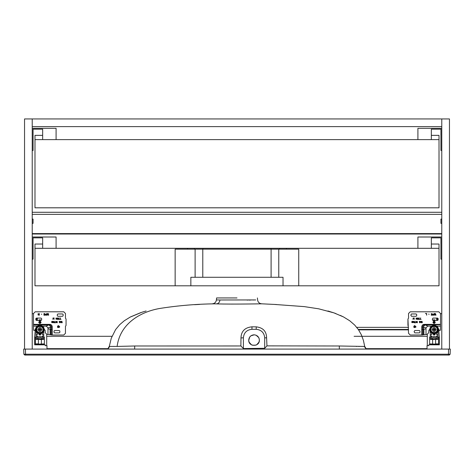 <?xml version="1.0" encoding="UTF-8"?>
<svg xmlns="http://www.w3.org/2000/svg" width="474" height="474" viewBox="0 0 474 474"><rect width="100%" height="100%" fill="white"/><g stroke="black" fill="none" stroke-linecap="round" stroke-linejoin="round"><path stroke-width="0.71" d="M59.843 332.375L59.843 331.018L59.22 330.526L54.652 330.526L54.03 331.018L54.03 332.375L54.652 332.872L59.22 332.872L59.843 332.375M63.125 315.797L63.125 314.44L62.503 313.948L57.935 313.948L57.313 314.44L57.313 315.797L57.935 316.294L62.503 316.294L63.125 315.797M41.647 319.932L41.647 318.575L41.025 318.084L36.457 318.084L35.834 318.575L35.834 319.932L36.457 320.424L41.025 320.424L41.647 319.932M57.467 326.734L57.591 327.256L58.48 326.343L57.923 325.804L57.467 326.734M39.093 315.02L39.093 314.481L38.24 314.588L38.311 314.985L39.093 315.02M38.204 313.498L38.489 314.262L39.093 314.262L39.306 313.498L39.306 315.204L38.027 314.914L38.204 313.498M41.789 314.298L41.291 314.114L41.789 314.298M44.526 314.404L45.06 314.262L45.06 315.204L43.851 315.204L44.882 315.02L44.882 314.446L43.851 314.298L43.958 313.646L44.882 313.646L45.06 313.936L43.993 313.901L44.526 314.404M46.44 315.02L46.44 314.481L45.593 314.588L45.664 314.985L46.44 315.02M45.486 315.062L45.486 314.404L46.44 314.262L46.653 313.498L46.653 315.204L45.486 315.062M53.118 317.87L53.894 319.168L54.077 317.87L54.077 319.358L53.023 318.09L52.833 319.358L53.118 317.87M56.625 319.109L56.75 318.315L56.222 318.06L56.003 318.913L56.625 319.109M56.904 318.315L56.72 319.233L55.944 319.138L56.039 317.995L56.904 318.315M57.84 318.664L58.302 318.534L58.302 319.358L57.247 319.358L58.148 319.203L58.148 318.694L57.247 318.564L57.342 317.995L58.148 317.995L57.372 318.22L57.84 318.664M59.671 319.358L58.551 319.358L59.173 317.87L58.74 319.203L59.671 319.358M61.039 319.358L59.92 319.358L60.542 317.87L60.109 319.203L61.039 319.358M51.873 322.486L52.555 322.326L52.122 322.101L51.873 322.486M52.495 321.532L51.779 321.751L52.371 321.947L52.495 321.532M52.679 321.911L52.555 322.64L51.719 322.545L51.779 321.408L52.43 321.307L52.679 321.911M53.147 321.722L53.426 322.071L53.923 321.816L53.645 321.437L53.147 321.722M53.301 322.196L53.052 321.532L53.769 321.307L54.018 322.516L53.331 322.735L53.052 322.421L53.734 322.581L53.953 322.071L53.301 322.196M55.476 322.77L54.356 322.77L54.978 321.277L54.546 322.61L55.476 322.77M56.536 322.516L56.661 321.722L56.128 321.467L55.914 322.326L56.536 322.516M56.815 321.722L56.625 322.64L55.849 322.545L55.944 321.408L56.815 321.722M57.277 322.77L57.093 321.277L57.277 322.77M59.392 322.77L59.209 321.277L59.392 322.77M59.92 321.277L60.696 322.581L60.885 321.277L60.885 322.77L59.825 321.502L59.641 322.77L59.92 321.277M61.318 322.77L61.164 321.627L61.91 321.307L62.254 322.77L61.756 321.467L61.347 321.656L61.318 322.77M59.025 326.337L58.284 325.614C60.293 326.776 60.139 327.427 57.822 327.575L59.025 326.337M47.507 313.498L47.791 314.878L48.36 313.498L48.644 315.204L48.218 313.901L47.933 315.204L47.364 313.901L46.938 315.204L47.507 313.498M52.247 335.023L50.12 334.703L50.12 329.163L52.247 329.483L52.247 335.023L63.759 335.023L65.459 333.317L65.459 326.284L66.058 325.472L66.058 319.002L65.459 318.19L65.459 313.498L63.759 311.797L35.2 311.797L33.5 313.498L33.5 324.37L49.776 324.37C51.251 324.489 52.075 325.312 52.247 326.841L52.247 329.483M50.12 329.163L47.987 328.843L47.987 327.86L46.28 326.159L42.482 326.159M50.12 334.703L46.92 334.383L45.22 332.677L45.22 330.55L44.112 328.95M35.686 328.843L34.347 330.55L33.5 330.123L33.5 324.37M37.298 326.159L33.5 326.159M66.058 325.472L66.058 319.002M414.08 331.699L414.78 332.872L419.348 332.872L419.97 332.375L419.97 331.018L419.348 330.526L414.78 330.526L414.08 331.699M410.798 315.121L411.497 316.294L416.065 316.294L416.687 315.797L416.687 314.44L416.065 313.948L411.497 313.948L410.798 315.121M432.276 319.251L432.975 320.424L437.543 320.424L438.166 319.932L438.166 318.575L437.543 318.084L432.975 318.084L432.276 319.251M413.761 326.734L413.873 327.244L414.768 326.355L414.217 325.804L413.761 326.734M436.702 326.159L440.5 326.159L440.5 330.123L439.653 330.55L438.314 328.843M429.888 328.95L428.78 330.55L428.78 332.677L427.08 334.383L423.525 334.804L423.525 329.258L426.013 328.843L426.013 327.86L427.72 326.159L431.518 326.159M413.239 317.87L414.015 319.168L414.205 317.87L414.205 319.358L413.144 318.09L412.961 319.358L413.239 317.87M416.753 319.109L416.877 318.315L416.35 318.06L416.131 318.913L416.753 319.109M417.031 318.315L416.847 319.233L416.065 319.138L416.16 317.995L417.031 318.315M417.961 318.664L418.429 318.534L418.429 319.358L417.375 319.358L418.275 319.203L418.275 318.694L417.375 318.564L417.464 317.995L418.275 317.995L417.499 318.22L417.961 318.664M419.798 319.358L418.678 319.358L419.3 317.87L418.862 319.203L419.798 319.358M421.167 319.358L420.047 319.358L420.669 317.87L420.231 319.203L421.167 319.358M411.995 322.486L412.682 322.326L412.244 322.101L411.995 322.486M412.617 321.532L411.906 321.751L412.493 321.947L412.617 321.532M412.807 321.911L412.682 322.64L411.841 322.545L411.906 321.408L412.558 321.307L412.807 321.911M413.269 321.722L413.553 322.071L414.051 321.816L413.766 321.437L413.269 321.722M413.429 322.196L413.269 321.408L414.051 321.408L414.051 322.64L413.18 322.421L413.861 322.581L414.08 322.071L413.429 322.196M415.603 322.77L414.483 322.77L415.106 321.277L414.667 322.61L415.603 322.77M416.658 322.516L416.782 321.722L416.255 321.467L416.036 322.326L416.658 322.516M416.936 321.722L416.847 322.545L416.065 322.64L416.065 321.408L416.936 321.722M417.404 322.77L417.221 321.277L417.404 322.77M419.52 322.77L419.33 321.277L419.52 322.77M420.047 321.277L420.823 322.581L421.007 321.277L421.007 322.77L419.952 321.502L419.768 322.77L420.047 321.277M421.445 322.77L421.291 321.627L422.032 321.307L422.375 322.77L421.878 321.467L421.475 321.656L421.445 322.77M415.313 326.355L414.572 325.614C416.581 326.787 416.421 327.439 414.104 327.564L415.313 326.355M425.391 313.498L426.671 313.498L426.671 315.204L426.458 313.717L425.391 313.498M429.154 314.298L428.656 314.114L429.154 314.298M431.891 314.404L432.424 314.262L432.424 315.204L431.216 315.204L432.247 315.02L432.247 314.446L431.216 314.298L431.322 313.646L432.353 313.788L431.429 313.788L431.429 314.298L431.891 314.404M433.811 315.02L433.811 314.481L432.958 314.588L433.029 314.985L433.811 315.02M432.851 315.062L432.851 314.404L433.811 314.262L434.018 313.498L434.018 315.204L432.851 315.062M435.44 313.498L436.009 315.204L435.582 313.901L435.298 315.204L434.729 313.901L434.303 315.204L434.587 313.498L435.156 314.878L435.44 313.498M424.224 324.37C422.749 324.489 421.925 325.312 421.753 326.841L421.753 329.483L423.525 329.258L423.531 327.238L422.636 327.036C422.79 325.608 423.566 324.838 424.953 324.714L424.224 324.37L440.5 324.37L440.5 324.714L424.953 324.714L425.682 325.04L440.5 324.714M421.753 326.841L422.636 327.036L422.636 334.97L410.241 335.023L408.541 333.317L407.942 319.002L408.541 318.19L408.541 313.498L410.241 311.797L438.8 311.797L440.5 313.498L440.5 324.37M422.636 334.97L423.525 334.804M407.942 325.472L407.942 319.002M440.5 326.159L440.5 324.891M441.78 128.324L417.914 128.324L417.914 139.617L431.34 139.617L431.34 129.177L440.927 129.177L440.927 150.483L441.78 150.483M32.22 128.324L56.086 128.324L56.086 139.617L42.66 139.617L42.66 129.177L33.073 129.177L33.073 150.483L32.22 150.483M431.34 135.357L439.013 135.357L439.013 139.617L431.34 139.617M417.914 139.617L56.086 139.617M42.66 139.617L34.987 139.617L34.987 207.808L439.013 207.808L439.013 139.617M42.66 135.357L34.987 135.357L34.987 139.617M441.78 223.361L440.927 223.361L440.927 219.101L441.78 219.101M32.22 233.599L441.78 233.599M32.22 234.014L441.78 234.014M32.22 212.281L441.78 212.281M32.22 223.361L33.073 223.361L33.073 219.101L32.22 219.101M427.293 336.303L354.096 336.303M111.994 336.303L46.707 336.303M46.967 348.668L108.149 348.668M365.851 348.668L427.033 348.668M358.581 329.857L408.541 329.857M356.721 327.35L408.541 327.35M358.297 329.442L408.541 329.442M195.116 249.152L195.116 277.284L202.783 277.284L202.783 249.152L175.143 249.152L175.143 285.804L34.987 285.804L34.987 248.305L42.66 248.305L42.66 237.859L33.073 237.859L33.073 259.171L32.22 259.171M431.34 244.039L439.013 244.039L439.013 285.804L298.738 285.804L298.738 249.152L278.765 249.152L278.765 277.284L283.025 277.284L283.025 285.804L175.143 285.804M298.738 285.804L190.85 285.804L190.85 277.284L195.116 277.284M202.783 277.284L278.765 277.284M202.783 249.152L278.765 249.152M32.22 237.006L56.086 237.006L56.086 248.305L286.438 248.305L286.438 249.152M279.619 249.152L279.619 248.305M194.381 248.305L194.381 249.152M187.562 248.305L187.562 249.152M439.013 248.305L431.34 248.305L431.34 237.859L440.927 237.859L440.927 259.171L441.78 259.171M441.78 237.006L417.914 237.006L417.914 248.305L286.438 248.305M42.66 244.039L34.987 244.039L34.987 248.305M417.914 248.305L431.34 248.305M56.086 248.305L42.66 248.305M441.78 349.089L441.78 118.944L32.22 118.944L32.22 126.617L441.78 126.617L441.78 118.944L449.453 118.944L449.453 349.089L450.3 349.089L450.122 354.232L449.269 355.056L24.731 355.056L23.878 354.232L23.7 349.089L24.547 349.089L24.547 118.944L32.22 118.944L32.22 349.089M450.3 349.089L23.7 349.089M24.731 355.056L23.878 354.232L25.584 354.214L448.416 354.214L450.122 354.232L449.269 355.056M237 297.945L216.588 297.945L237 297.945M220.12 299.983L255.723 299.947M216.588 297.945L216.411 299.923L219.96 299.983C219.628 302.293 218.496 303.591 216.565 303.87L212.476 303.81M107.977 349.089L109.613 346.441L117.125 346.423C120.171 322.735 141.922 311.092 161.273 308.23C178.888 305.517 196.645 304.053 214.556 303.84M117.125 346.423L135.137 345.984L240.869 345.961L240.982 337.968C241.201 331.225 244.874 327.51 252.002 326.823L256.274 326.864C263.058 327.664 266.501 331.332 266.601 337.873L266.957 345.878L338.863 345.984L364.387 346.441L366.023 349.089M364.334 346.458L363.955 346.482M359.262 346.464L358.717 346.453M261.529 303.81L261.66 303.81C259.331 303.532 257.974 302.234 257.589 299.923L257.412 297.945M259.444 303.84C273.006 303.638 231.727 304.438 216.565 303.87M266.957 345.878L264.699 348.295L243.393 348.55L240.869 345.961M259.011 342.074L259.373 340.136L259.077 338.389M259.059 338.335L258.709 337.553M258.691 337.529L256.061 335.207M256.001 335.183L254.307 334.816M254.248 334.816L250.942 335.805M250.936 335.817L249.697 337.061M249.691 337.073L248.726 340.433M248.732 340.492L249.128 342.187M249.158 342.246L251.51 344.823M251.558 344.847L252.322 345.179M252.387 345.196L255.842 345.155M255.919 345.125L256.677 344.77M256.707 344.752L258.988 342.139M448.416 355.056L448.594 349.089M25.584 355.056L25.406 349.089M254.04 299.983L253.655 299.989M253.525 299.989L253.193 300.001M250.693 300.054L250.278 300.06M249.875 300.072L249.377 300.083M249.206 300.083L248.909 300.089M247.712 300.113L247.197 300.125M356.892 346.423L356.187 346.411M266.601 337.873L264.699 337.766L264.699 348.295M264.699 337.766C264.16 332.659 261.316 329.833 256.179 329.294L251.919 329.294C246.776 329.833 243.932 332.659 243.393 337.766L243.393 348.55M259.373 340.136C259.059 336.901 257.281 335.124 254.046 334.81C250.811 335.124 249.034 336.901 248.72 340.136C248.388 347.009 259.705 347.009 259.373 340.136M38.827 334.057L39.016 334.407L39.188 333.258L38.827 334.057M40.734 322.516L40.734 322.077L40.112 322.077L40.112 321.449L39.668 321.449L39.668 322.077L39.046 322.077L39.046 322.516L39.668 322.516L39.668 323.144L40.112 323.144L40.112 322.516L40.734 322.516M39.668 322.516L40.391 322.296L39.668 322.741L40.112 322.741L39.443 322.077L39.443 322.516L39.893 322.296L39.668 322.077M39.668 330.585L40.112 330.585L40.112 329.762L40.93 329.762L40.93 329.323L40.112 329.323L40.112 328.5L39.668 328.5L39.668 329.323L38.827 329.543L39.668 329.762L39.668 330.585L39.668 330.034M40.112 329.323L39.443 329.762L39.443 329.323L39.893 329.543L40.112 329.092L39.668 329.092L39.893 329.543L39.668 329.323M39.401 329.762L38.85 329.762M44.366 343.905L38.4 344.124L44.366 344.16L44.366 336.943L42.47 336.943L42.47 336.019M37.31 336.019L37.31 336.943L35.414 336.943L35.414 344.16L38.4 344.124M37.31 318.084L37.31 320.424M46.707 334.371L46.707 345.676M43.727 330.905L43.727 336.019L42.447 336.019L42.447 339.52M41.38 344.124L41.38 339.55L44.366 339.07L41.38 339.135L41.38 339.55L35.414 339.07L41.38 339.135M35.414 343.905L38.4 343.846L38.4 339.135M42.447 336.747L37.333 336.747L37.333 336.019L36.054 336.019L36.054 330.905M36.694 318.084L36.694 320.424M35.343 328.891L34.649 337.577L34.649 344.823L45.22 344.823L45.22 345.676L46.967 345.676L46.967 349.089M36.054 332.274L36.622 332.274M37.333 332.949L37.333 334.739L36.054 334.739M43.727 334.739L42.447 334.739L42.447 332.949M43.158 332.274L43.727 332.274M40.888 333.684L40.912 334.36L40.189 335.082L39.188 334.739L40.177 333.779L39.194 334.863C40.118 335.337 40.705 335.065 40.954 334.057L40.888 333.684M39.68 333.767L39.016 334.413L39.674 333.767M43.306 339.52L43.614 336.943M36.166 336.943L36.474 339.52M37.333 336.747L37.333 339.52M41.445 320.264L39.893 319.737L38.145 320.424M32.22 313.711L33.5 313.711M38.732 338.999L39.893 338.655L41.048 338.999M38.187 339.23L38.187 338.116L39.893 336.907L41.594 338.116L41.594 339.23M41.06 322.296C40.278 320.785 39.502 320.785 38.72 322.296C39.502 323.807 40.278 323.807 41.06 322.296C40.278 320.785 39.502 320.785 38.72 322.296C39.502 323.807 40.278 323.807 41.06 322.296M44.153 329.543C44.384 324.044 35.396 324.044 35.627 329.543C35.396 335.035 44.384 335.035 44.153 329.543C44.384 324.044 35.396 324.044 35.627 329.543C35.396 335.035 44.384 335.035 44.153 329.543M40.112 322.077L39.668 321.846L40.112 321.846L40.112 322.516M40.112 330.034L40.112 330.585M40.93 329.762L40.385 329.762M40.337 329.323L39.893 329.543L40.337 329.762L40.337 329.323M40.385 329.323L40.93 329.323M40.112 329.762L39.668 329.762M40.112 328.5L40.112 329.051M40.112 329.987L39.893 329.543L39.668 329.987L40.112 329.987M39.668 329.051L39.668 328.5M38.85 329.323L39.401 329.323M435.126 334.377L434.326 333.767L434.984 334.413M434.332 322.516L433.663 322.077L433.663 322.516L434.107 322.296L434.332 322.741L433.888 322.741L434.107 322.296L434.557 322.077L434.557 322.516L434.107 322.296L434.954 322.077L434.954 322.516L434.332 322.516L434.332 323.144L433.888 323.144L433.888 322.516L433.236 322.296L433.888 322.077L433.888 321.449L434.332 321.449L434.332 322.077M434.332 330.585L433.888 330.585L433.888 329.762L433.07 329.762L433.07 329.323L434.557 329.762L434.557 329.323L434.107 329.543L433.888 329.092L434.332 329.092L434.107 329.543L435.173 329.543L434.332 329.762L434.332 330.585L434.332 330.034M434.599 329.762L435.15 329.762M429.634 343.905L435.6 344.124L429.634 344.16L429.634 336.943L431.53 336.943L431.53 336.019M427.293 334.371L427.293 345.676M436.69 318.084L436.69 320.424M436.69 336.019L436.69 336.943L438.586 336.943L438.586 344.16L435.6 344.124M430.274 330.905L430.274 336.019L431.553 336.019L431.553 339.52M432.62 344.124L432.62 339.55L429.634 339.07L432.62 339.135L432.62 339.55L438.586 339.07L432.62 339.135M438.586 343.905L435.6 343.846L435.6 339.135M431.553 336.747L436.667 336.747L436.667 336.019L437.946 336.019L437.946 330.905M437.306 318.084L437.306 320.424M438.657 328.891L439.351 337.577L439.351 344.823L428.78 344.823L428.78 345.676L427.033 345.676L427.033 349.089M430.842 332.274L430.274 332.274M430.274 334.739L431.553 334.739L431.553 332.949M436.667 332.949L436.667 334.739L437.946 334.739M437.946 332.274L437.378 332.274M434.812 334.739L433.817 333.779M433.112 333.684L433.088 334.36L433.811 335.082L434.806 334.863C433.882 335.337 433.295 335.065 433.046 334.057L433.112 333.684M435.173 334.057L434.812 333.258L435.173 334.057M430.694 339.52L430.386 336.943M437.834 336.943L437.526 339.52M436.667 336.747L436.667 339.52M432.555 320.264L434.107 319.737L435.855 320.424M441.78 313.711L440.5 313.711M435.813 339.23L435.813 338.116L434.107 336.907L432.406 338.116L432.406 339.23M432.946 338.999L434.107 338.655L435.274 338.999M432.94 322.296C433.722 320.785 434.498 320.785 435.28 322.296C434.498 323.807 433.722 323.807 432.94 322.296C433.722 320.785 434.498 320.785 435.28 322.296C434.498 323.807 433.722 323.807 432.94 322.296M429.847 329.543C429.616 324.044 438.604 324.044 438.373 329.543C438.604 335.035 429.616 335.035 429.847 329.543C429.616 324.044 438.604 324.044 438.373 329.543C438.604 335.035 429.616 335.035 429.847 329.543M433.888 322.077L434.332 321.846L433.888 321.846L433.888 322.516M433.888 329.323L433.888 328.5L434.332 328.5L434.332 329.323M433.888 330.034L433.888 330.585M433.07 329.762L433.615 329.762M433.663 329.323L434.107 329.543L433.663 329.762L433.663 329.323M433.615 329.323L433.07 329.323M433.888 329.762L434.332 329.762M433.888 328.5L433.888 329.051M433.888 329.987L434.107 329.543L434.332 329.987L433.888 329.987M434.332 329.051L434.332 328.5M435.15 329.323L434.599 329.323M47.987 327.86L50.469 327.238C50.333 325.911 49.616 325.176 48.318 325.04L49.047 324.714C50.434 324.838 51.21 325.608 51.364 327.036L50.469 327.238L50.475 334.804M52.247 326.841L51.364 327.036L51.364 334.97M46.28 326.159L48.318 325.04L33.5 324.891M47.987 334.383L47.987 328.843M33.5 324.714L49.047 324.714L49.776 324.37M423.88 329.163L423.88 334.703M421.753 335.023L421.753 329.483M426.013 327.86L423.531 327.238C423.667 325.911 424.384 325.176 425.682 325.04L427.72 326.159M426.013 328.843L426.013 334.383M271.092 277.284L271.092 248.305M202.908 248.305L202.908 249.152M134.646 349.089L134.717 345.996M339.354 349.089L339.283 345.996M240.982 337.968L243.393 337.766M252.002 326.823L251.919 329.294M256.274 326.864L256.179 329.294M39.194 334.739L40.213 333.809M41.333 339.111L39.893 338.555L38.447 339.111M39.224 334.828C40.112 335.284 40.675 335.023 40.912 334.057L40.841 333.696M39.644 333.737L38.986 334.377M39.218 333.293L38.915 334.36M38.844 322.296C39.543 320.951 40.237 320.951 40.936 322.296C40.237 323.641 39.543 323.641 38.844 322.296M36.095 329.543C35.888 324.649 43.892 324.649 43.685 329.543C43.892 334.437 35.888 334.437 36.095 329.543M43.004 329.543C43.175 325.525 36.605 325.525 36.776 329.543C36.605 333.554 43.175 333.554 43.004 329.543M37.89 329.543C39.224 326.965 40.557 326.965 41.89 329.543C40.557 332.12 39.224 332.12 37.89 329.543M432.667 339.111L434.107 338.555L435.553 339.111M434.776 334.828C433.888 335.284 433.325 335.023 433.088 334.057L433.159 333.696M434.356 333.737L435.014 334.377M434.782 333.293L435.085 334.36M435.156 322.296C434.457 320.951 433.763 320.951 433.064 322.296C433.763 323.641 434.457 323.641 435.156 322.296M437.905 329.543C438.112 324.649 430.108 324.649 430.315 329.543C430.108 334.437 438.112 334.437 437.905 329.543M430.996 329.543C430.825 325.525 437.395 325.525 437.224 329.543C437.395 333.554 430.825 333.554 430.996 329.543M436.11 329.543C434.776 326.965 433.443 326.965 432.11 329.543C433.443 332.12 434.776 332.12 436.11 329.543M441.78 214.372L32.22 214.372M366.331 349.089L364.672 346.298L363.44 340.492L361.348 334.78L358.415 329.614L354.659 325.034L349.735 320.774L343.502 316.934L333.927 312.876L318.694 308.817L304.261 306.613L274.399 304.426M343.502 316.934L340.267 315.382M335.894 313.587L333.252 312.639M332.28 312.313L331.356 312.016M330.437 311.726L329.311 311.388M328.98 311.294L327.895 310.98M276.668 304.533L261.66 303.81M216.411 299.923C216.026 302.234 214.669 303.532 212.34 303.81M141.72 312.313L130.137 317.124L124.265 320.774L119.667 324.702L115.585 329.614L111.266 338.235L109.328 346.298L107.669 349.089M130.64 316.857L140.754 312.639L146.105 310.98M143.563 311.726L142.65 312.011M199.601 304.426L194.583 304.699"/></g></svg>
